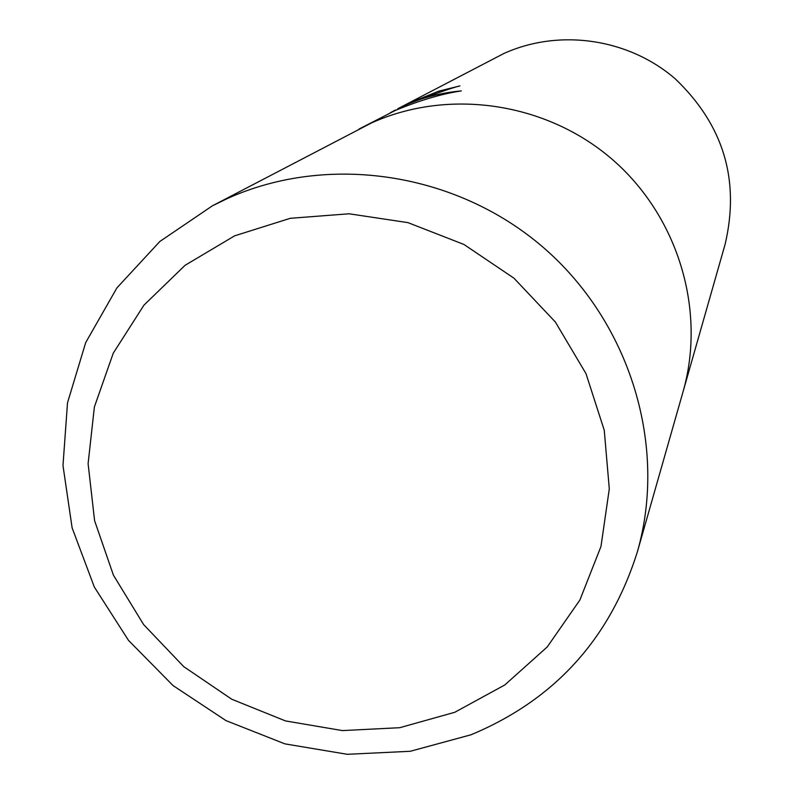 <?xml version="1.0" encoding="UTF-8"?>
<svg xmlns="http://www.w3.org/2000/svg" width="794" height="794" viewBox="0 0 794 794"><rect width="100%" height="100%" fill="white"/><g stroke="black" fill="none" stroke-linecap="round" stroke-linejoin="round"><path stroke-width="1.19" d="M439.35 92.332L438.804 91.141L459.934 85.911C453.265 87.37 435.499 93.563 406.657 104.49L405.119 105.294C422.666 97.503 441.404 92.7 461.334 90.903C441.901 93.801 419.907 100.302 395.343 110.426L359.166 128.965M390.261 112.798L395.392 109.999M682.85 392.415L725.121 244.264C740.157 180.049 723.493 124.866 675.118 78.715C628.362 38.39 559.274 28.425 503.882 53.486L399.442 107.875L410.061 102.704L438.804 91.141M359.95 128.559L371.433 122.961C448.709 88.025 546.004 102.267 612.065 159.217C678.106 216.186 706.372 310.176 683.098 391.561C706.372 310.176 678.106 216.186 612.065 159.217C546.004 102.267 448.709 88.025 371.433 122.961L212.425 205.795L227.372 198.53C327.962 153.083 455.915 172.119 543.106 247.271C630.287 322.424 667.734 445.881 637.413 551.691L637.413 551.691C609.961 638.971 554.46 700.02 470.931 734.807L410.21 751.293L347.246 754.3L284.907 743.869L225.982 720.605L173.072 685.589L128.529 640.411L94.347 587.064L72.125 527.891L62.984 465.532L67.51 402.786L85.702 342.581L116.926 287.875L159.852 241.465L212.425 205.795M397.725 108.778L399.442 107.875M454.773 712.287L504.786 684.974L547.225 646.961L579.888 600.026L600.989 546.431L609.296 488.846L604.244 430.219L585.982 373.607L555.363 322.017L513.956 278.188L463.944 244.473L407.987 222.638L349.052 213.785L290.267 218.3L234.657 235.818L185.071 265.315L143.952 305.144L113.264 353.171L94.387 406.925L88.104 463.686L94.595 520.685L113.433 575.193L143.635 624.6L183.712 666.613L231.749 699.236L285.493 720.922L342.383 730.589L399.739 727.701L454.773 712.287M683.098 391.561L637.413 551.691"/></g></svg>
